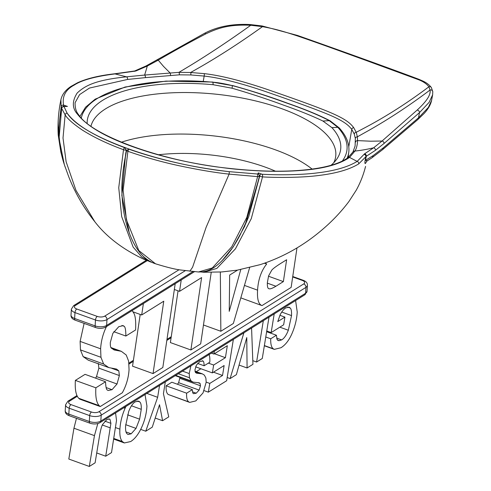 <?xml version="1.0" encoding="UTF-8"?>
<svg xmlns="http://www.w3.org/2000/svg" width="491" height="491" viewBox="0 0 491 491"><rect width="100%" height="100%" fill="white"/><g stroke="black" fill="none" stroke-linecap="round" stroke-linejoin="round"><path stroke-width="0.74" d="M145.404 77.633L179.325 74.835L190.827 74.951L204.17 76.068C219.943 77.836 240.375 82.991 265.453 91.516C290.279 100.109 308.354 106.608 319.666 111.021C342.632 119.804 347.996 124.511 351.752 129.391L354.232 133.994L355.343 138.431L355.11 145.968L352.968 151.983L347.953 157.691C337.894 164.976 319.494 169.358 292.746 170.837C273.082 171.782 251.202 170.88 227.106 168.137C161.987 161.281 91.529 135.461 78.756 114.876C76.179 111.979 74.957 107.916 75.105 102.687L79.585 94.61L89.466 88.061L127.525 79.45L145.404 77.633A2.074 1.142 84.4 0 0 144.618 75.062L178.951 72.349L190.655 72.49L204.231 73.625C220.33 75.424 241.093 80.61 266.509 89.184C291.642 97.826 309.913 104.393 321.31 108.885C344.479 117.834 349.893 122.67 353.704 127.635L356.227 132.312L357.374 136.817L357.571 140.61C357.368 145.048 356.497 148.528 354.95 151.056L349.543 157.408C339.545 164.295 323.962 168.591 302.806 170.303C290.04 171.384 275.997 171.592 260.678 170.936C247.378 170.254 236.226 169.358 227.235 168.241C195.265 164.338 166.523 158.102 141.015 149.546C108.677 138.873 87.478 127.059 77.425 114.115C72.091 108.18 72.011 101.152 77.167 93.038C85.422 85.195 96.635 79.929 126.531 76.829L144.618 75.062A165.743 7.512 -78.7 0 0 146.428 69.084A165.743 7.512 101.3 0 0 147.3 66.033L158.237 60.16L163.534 66.408L169.972 72.828A2.074 0.798 85.2 0 1 170.518 75.326M63.934 106.406A2.074 1.234 87.7 0 1 64.401 106.522L64.051 106.688A2.074 1.958 -19.7 0 0 61.67 108.376L61.657 108.235C62.486 106.737 63.253 106.13 63.953 106.406L67.451 106.406L63.566 105.086C62.026 96.334 65.585 89.663 74.251 85.072C81.702 80.119 95.297 76.4 115.029 73.92L135.731 71.048L147.3 66.033A2.074 1.485 63.9 0 0 146.072 65.947L204.256 33.456A2.074 1.399 62.1 0 1 205.858 33.848C219.348 27.386 230.347 24.39 250.76 25.256L262.482 26.649C274.365 28.852 280.999 30.565 297.399 35.935C318.076 42.938 344.025 52.512 365.31 60.166L417.663 79.382C422.745 81.193 426.501 83.654 428.919 86.784L430.03 90.031C431.012 94.61 426.685 101.324 417.062 110.156L382.059 141.027L373.614 147.803L364.647 153.757L357.153 161.404C348.039 166.989 334.819 170.807 317.487 172.869C301.222 175.048 276.783 175.121 262.096 174.25L258.315 172.893L257.787 173.888L257.266 173.986L229.162 171.654C158.096 164.062 81.684 136.467 67.107 113.102C75.626 124.935 94.8 136.455 124.622 147.65L126.334 150.252A2.903 0.822 -169.5 0 1 123.499 149.706C107.762 143.955 94.094 137.443 82.494 130.164C73.22 123.873 67.439 118.773 65.143 114.876L61.67 108.376L59.049 138.517L64.321 164.559L65.229 167.278M64.051 106.688L67.107 113.102A2.074 1.909 -35.1 0 0 65.143 114.876L63.014 138.014L66.125 161.76L75.952 190.33L94.812 221.705C83.82 207.994 75.105 192.957 68.666 176.588L64.339 164.602M81.297 118.012A133.828 52.292 6.4 0 1 212.934 82.218L232.292 85.618C247.82 89.712 266.368 95.665 287.935 103.491C305.009 109.444 318.776 115.164 329.24 120.651L337.814 127.335L331.904 127.623L322.918 121.038C312.522 116.017 299.258 110.665 283.141 104.988C266.975 99.004 249.98 93.419 232.145 88.245L213.162 84.716L212.934 82.218C217.949 82.549 224.399 83.685 232.292 85.618L232.145 88.245M232.36 85.477C252.448 91.062 271.093 97.065 288.309 103.484C305.476 109.481 319.414 115.256 330.124 120.817A2.074 1.694 118.9 0 0 329.24 120.651L322.918 121.038M87.14 123.382A127.519 49.824 -173.6 0 1 213.162 84.716M331.904 127.623A127.519 49.824 -173.6 0 1 336.55 159.403A127.519 49.824 -173.6 0 1 331.026 165.289M90.958 126.23A123.376 48.204 -173.6 0 1 281.779 108.707A123.376 48.204 -173.6 0 1 335.678 156.629A123.376 48.204 -173.6 0 1 333.776 162.711M204.256 33.456C217.151 26.575 232.458 23.611 250.171 24.55L262.096 25.955L297.491 35.438C344.068 51.856 394.12 69.931 418.995 79.339C422.579 80.99 427.213 82.292 431.368 87.527L432.786 91.719L432.62 94.831L429.128 102.331L419.48 112.617L384.06 143.464L375.468 150.295L366.298 156.273L358.706 163.896C349.482 169.548 336.102 173.415 318.561 175.502C302.1 177.705 277.366 177.779 262.507 176.901L251.269 218.673L235.428 248.845L216.838 268.405L203.869 272.247L221.729 271.953L237.417 270.13L260.236 264.631C283.467 257.045 304.408 245.162 323.066 228.984C332.708 220.723 341.319 211.572 348.898 201.543L356.19 190.281C360.271 182.928 363.389 175.029 365.537 166.566L365.58 166.4M366.476 161.57L367.329 160.796L365.507 160.348L373.031 155.678L383.268 147.865L418.516 117.809L428.336 107.461L431.595 100.373L432.62 94.837M156.948 60.043A2.074 1.399 59.2 0 1 158.237 60.16C173.102 51.445 188.98 42.668 205.858 33.848M134.657 70.986A2.074 1.553 68.8 0 1 135.731 71.048M133.773 71.201A2.074 1.178 81.8 0 1 134.393 71.373M62.375 158.01L60.816 151.946L58.454 130.281L61.166 106.756L60.902 99.747M128.986 149.227L126.568 150.338A2.903 0.822 -169.5 0 0 127.899 151.302L123.131 190.177L126.451 219.87L138.793 250.533L155.469 263.777C166.885 267.294 175.299 269.369 180.713 270.001L198.456 271.983L212.278 267.976L231.777 246.764L246.813 217.39L257.615 176.631L229.107 174.115C215.113 172.648 198.069 169.769 177.981 165.485C161.128 161.809 144.434 157.083 127.899 151.302A2.074 0.964 -70.5 0 1 128.986 149.227C160.127 160.054 193.522 167.529 229.162 171.654A2.074 0.466 -83.4 0 1 229.107 174.115L206.091 227.382L192.57 267.276L189.821 271.241M150.363 261.936L141.617 256.854L133.135 247.09L121.688 216.611L118.736 187.703L123.499 149.706A2.074 1.025 -69.7 0 1 124.622 147.65M200.911 368.753L196.259 371.656M76.461 418.326L73.951 428.22L68.814 459.042L89.313 466.45L95.107 462.829L99.569 435.658C100.618 429.754 101.637 426.016 102.625 424.439L106.762 419.639L109.419 419.001L109.984 419.351L110.911 423.334L105.718 456.213L111.518 452.592L116.514 420.443L115.563 412.925M179.988 377.383L178.638 382.685L177.496 384.269M190.876 365.918L189.231 373.553L189.477 377.751L191.103 380.936L193.061 382.108L199.199 382.827L200.125 383.471L200.475 385.766L199.137 390.093L196.222 393.205L193.522 393.678C192.859 393.524 192.466 392.174 192.343 389.633L171.838 382.225L166.136 385.785C165.884 390.333 166.578 393.23 168.229 394.476L189.686 402.399L195.792 400.914L203.047 392.898L206.177 382.268L205.882 378.095L204.416 375.167L202.341 373.854L196.547 373.166L195.504 372.546L194.952 369.815L196.382 365.206L199.837 361.548L203.041 361.026C203.71 361.339 204.06 362.923 204.103 365.777L209.804 362.217C210.019 358.369 209.706 355.699 208.871 354.201M141.261 409.322L139.616 419.173L136.025 428.404L131.165 433.811L128.016 434.504L126.795 433.535C125.825 432.491 125.42 429.95 125.586 425.906L128.703 411.501C130.624 406.468 132.816 403.246 135.277 401.841L138.646 401.135L139.88 402.019C140.966 403.056 141.426 405.492 141.261 409.322L131.478 405.781M274.211 313.902L271.161 332.597L283.651 324.803L284.921 317.118L277.753 321.593L280.115 314.866C281.852 311.454 283.743 309.14 285.768 307.912L289.089 307.188L290.261 308.047C291.273 309.005 291.697 311.521 291.525 315.59L288.334 330.24C286.382 335.212 284.154 338.434 281.638 339.895L278.974 340.717L277.102 339.643L276.415 335.224L270.713 338.784C270.559 344.013 271.388 347.333 273.205 348.751L274.303 349.365L280.999 347.726C285.529 344.897 289.26 340.017 292.194 333.082C295.128 326.147 296.803 319.125 297.227 312.031L295.6 300.553M263.317 320.703L256.59 362.039L262.274 358.491L269 317.155M243.886 332.83L230.107 378.573L236.38 374.658L246.77 337.556L247.083 367.974L252.939 364.322L251.57 328.031M214.352 351.261L213.923 354.054L227.327 345.689L225.406 357.693L213.659 365.028L212.345 372.884L224.129 365.525L222.54 375.455L209.786 383.416L208.337 392.156L226.67 380.721L233.36 339.398M159.55 385.466L157.648 397.305L145.753 431.221L152.259 427.164L159.526 404.725L162.582 420.719L168.757 416.865L163.429 393.696L165.314 381.869M97.819 423.561L94.45 435.627L89.313 466.45M125.929 406.45L125.101 408.248C122.063 415.159 120.332 422.131 119.902 429.165C119.54 435.192 120.35 439.316 122.339 441.544L124.352 442.95L130.68 441.55C134.841 438.948 138.474 434.271 141.586 427.532C144.704 420.775 146.49 413.612 146.95 406.057L145.023 394.537M202.654 360.817L202.212 360.725M192.343 389.633L186.635 393.193C186.384 397.741 187.083 400.638 188.728 401.883L189.686 402.399M265.772 337.004L270.713 338.784M266.638 331.695L276.415 335.224M279.895 315.302L284.921 317.118M266.748 331.002L271.161 332.597M252.804 360.67L256.59 362.039M239.062 365.077L247.083 367.974M227.186 377.518L230.107 378.573M204.139 390.64L208.337 392.156M206.183 382.115L209.786 383.416M213.475 372.178L222.54 375.455M195.614 366.838L212.345 372.884M208.362 363.113L213.659 365.028M214.438 353.729L225.406 357.693M211.363 353.127L213.923 354.054M155.205 418.056L162.582 420.719M140.684 429.392L145.753 431.221M146.84 393.401L157.648 397.305M96.727 452.96L105.718 456.213M197.621 363.432L204.103 365.777M166.136 385.785L186.635 393.193M203.464 324.987L220.852 331.272L233.354 323.465L249.637 267.62M178.055 290.819L170.383 342.571L190.882 349.973L200.678 343.866L211.234 272.345M140.205 314.443L132.539 366.188L153.039 373.596L162.828 367.489L175.201 283.7M106.461 326.607L106.32 326.889C102.981 333.831 101.085 341.135 100.618 348.8L100.95 357.295L103.626 364.015L108.769 367.581L116.502 369.06L118.816 370.871L119.368 375.554L117.018 383.993L112.04 389.694L108.186 390.492L107.474 390.124C106.369 389.737 105.731 386.951 105.559 381.752L85.06 374.345L75.362 380.396C74.847 389.492 75.97 395.451 78.732 398.281L79.745 399.146L100.244 406.548L122.351 392.751L123.566 390.4C126.795 383.723 128.624 376.8 129.053 369.619L128.642 361.167L126.218 354.999L121.332 351.317L114.121 349.954L111.218 347.996C110.5 347.278 110.205 345.412 110.334 342.387L112.838 333.389L118.748 326.705L123.149 325.625L124.168 326.288C125.273 326.981 125.837 330.234 125.862 336.04L135.559 329.989C135.995 322.292 135.516 316.861 134.129 313.688L132.147 310.57M240.817 297.877L261.985 305.598L291.138 287.401L296.981 247.912M84.114 323.385L80.119 341.392L80.45 349.887L83.126 356.607L88.27 360.173L108.769 367.581M98.317 363.469L98.869 368.146L96.518 376.585L95.592 378.15M265.171 262.973L266.681 264.005C261.261 270.78 258.223 279.496 257.572 290.156C257.032 299.129 258.499 304.279 261.985 305.598M268.773 288.634L269.05 288.733C267.785 288.708 267.221 286.664 267.362 282.607L268.602 275.887L271.683 270.289C272.634 268.939 275.709 266.613 280.907 263.311L286.627 259.745L283.375 281.607L275.942 286.241C272.37 288.364 270.075 289.199 269.05 288.733L268.902 288.69M143.39 303.555L141.69 314.977L163.767 301.198L153.039 373.596M105.559 381.752L95.862 387.804C95.346 396.9 96.469 402.859 99.231 405.689L100.244 406.548M220.336 272.045L220.852 331.272M240.762 269.534L229.236 311.362L229.659 275.064L237.619 270.093M181.234 279.931L179.54 291.353L201.611 277.575L190.882 349.973M268.491 276.224L283.375 281.607M264.496 263.213L266.681 264.005M366.63 161.379C365.108 164.491 364.598 164.221 365.101 160.569L365.844 156.727A2.074 1.903 -147.3 0 0 364.003 154.334M364.844 169.113L365.537 166.566M262.096 174.25A2.074 0.847 -87.2 0 1 262.507 176.901L259.665 176.294L244.721 226.253L233.25 246.869L221.914 260.917M261.286 174.078A2.074 1.142 -68.2 0 0 259.665 176.294L248.753 216.556M258.315 172.893L259.475 176.22L257.615 176.631A2.074 0.792 -86.6 0 0 257.266 173.986M245.334 224.516L248.71 216.672L259.444 176.269A2.074 1.976 -152.1 0 0 257.787 173.888M126.568 150.338L123.585 167.449M125.61 154.156L126.334 150.252M129.293 233.096L121.848 195.381L125.549 154.825M384.06 143.464A2.074 1.565 -131.1 0 0 382.059 141.027L370.533 141.199L357.571 140.61A2.074 1.896 -178 0 0 355.515 142.163M365.101 160.569A4.143 1.043 11.5 0 1 365.507 160.348L366.298 156.273A2.074 1.706 -120.1 0 0 364.647 153.757M383.268 147.865A4.143 3.161 49.6 0 1 382.348 149.847M133.19 311.902L141.69 314.977M113.802 331.683L125.862 336.04M75.362 380.396L95.862 387.804M174.348 289.481L179.54 291.353M204.231 73.625A2.074 0.473 96.8 0 1 204.17 76.068L203.256 81.303M250.152 24.55A2.074 0.859 93.5 0 1 250.76 25.256C229.8 40.293 209.547 53.777 190.005 65.708L178.951 72.349A2.074 0.718 88.6 0 1 179.325 74.835M114.415 73.816A2.074 1.448 83.6 0 1 115.029 73.92L126.531 76.829A2.074 1.399 84.7 0 1 127.525 79.45M64.401 106.522L67.451 106.406M358.706 163.896A2.074 1.896 -122.3 0 0 357.153 161.404L349.543 157.408A2.074 1.921 -126.4 0 0 347.959 157.685M77.425 114.115A2.074 1.909 -35.1 0 1 78.75 114.869M353.704 127.635A2.074 1.909 144.4 0 0 351.752 129.391L348.8 146.705M431.337 87.484A2.074 1.995 147.2 0 0 428.919 86.784C408.254 102.3 387.577 115.594 366.887 126.666L356.227 132.312A2.074 1.921 159.2 0 0 354.232 133.994M190.827 74.951A2.074 0.608 92.6 0 0 190.655 72.49L200.856 66.678C220.619 55.268 241.161 41.925 262.482 26.649A2.074 0.694 99.9 0 0 262.084 25.949M348.094 157.586L348.8 152.075A135.903 53.102 -173.6 0 1 347.063 158.323M330.124 120.817L339.128 127.838A2.074 1.743 137.6 0 0 337.814 127.335A133.828 52.292 6.4 0 1 342.276 161.079M288.321 103.491A2.074 0.994 109.9 0 0 287.935 103.491M312.129 169.1A119.331 46.627 -173.6 0 0 275.058 149.706A119.331 46.627 6.4 0 0 121.443 142.194M158.489 154.763A104.233 40.728 6.4 0 1 265.171 167.093A104.233 40.728 -173.6 0 1 275.457 171.199M432.78 91.651A2.074 1.989 174.9 0 0 430.03 90.031C409.746 105.307 389.375 118.754 368.925 130.354L357.374 136.817A2.074 1.915 172.4 0 0 355.343 138.431M417.062 110.156A2.074 1.62 -131.2 0 1 419.48 112.617L418.516 117.809A4.143 3.253 49.3 0 1 417.602 119.767M297.491 35.438L297.399 35.935M418.995 79.339A2.074 1.804 112.2 0 0 417.663 79.382M185.279 270.688L106.977 319.561L106.621 325.441L192.957 271.554M179.068 269.725L104.736 316.118A2.903 2.167 -122 0 1 106.977 319.561A8.286 3.793 -176.5 0 1 95.475 320.003L74.976 312.595L74.62 318.481A2.903 1.393 109.9 0 0 75.264 320.187C72.263 319.095 70.845 317.389 71.011 315.069A8.286 3.793 3.5 0 0 74.62 318.481L95.119 325.889A8.286 3.793 3.5 0 0 106.621 325.441A2.903 2.167 58 0 1 105.761 327.037L194.448 271.689M104.736 316.118A5.389 2.467 -176.5 0 1 97.261 316.407L76.762 309.005A5.389 2.467 -176.5 0 1 75.356 305.506L147.177 260.678M146.269 260.304L73.662 305.617A2.903 2.167 58 0 1 75.356 305.506M61.995 107.412L61.166 106.756A2.074 1.97 -14.7 0 1 63.566 105.086M63.192 106.535A2.074 0.73 -73.1 0 1 64.039 105.369M64.327 164.559C58.184 146.177 57.294 127.402 61.657 108.235L61.749 108.075M76.762 309.005A2.903 1.393 -70.1 0 0 74.976 312.595A8.286 3.793 -176.5 0 1 71.367 309.183L71.011 315.069M97.261 316.407A2.903 1.393 -70.1 0 0 95.475 320.003L95.119 325.889A2.903 1.393 109.9 0 0 95.763 327.595C99.464 328.774 102.797 328.583 105.761 327.037M98.949 411.734A5.389 2.467 -176.5 0 1 91.473 412.023A2.903 1.393 -70.1 0 0 89.687 415.613L89.331 421.499A8.286 3.793 3.5 0 0 100.833 421.057L305.605 293.244L305.961 287.364A2.903 2.167 -122 0 0 303.726 283.921L98.949 411.734A2.903 2.167 -122 0 1 101.189 415.171A8.286 3.793 -176.5 0 1 89.687 415.613L69.188 408.211L68.832 414.091A2.903 1.393 109.9 0 0 69.477 415.803C66.475 414.711 65.058 413.005 65.223 410.679A8.286 3.793 3.5 0 0 68.832 414.091L89.331 421.499A2.903 1.393 109.9 0 0 89.976 423.205C93.677 424.384 97.009 424.199 99.974 422.653L304.751 294.839L307.047 291.28L307.403 285.394A8.286 3.793 -176.5 0 1 305.961 287.364L101.189 415.171L100.833 421.057A2.903 2.167 58 0 1 99.974 422.653M91.473 412.023L70.974 404.615A5.389 2.467 -176.5 0 1 69.569 401.116L77.308 396.286M69.569 401.116A2.903 2.167 58 0 0 67.875 401.233L65.579 404.793A8.286 3.793 -176.5 0 0 69.188 408.211A2.903 1.393 -70.1 0 1 70.974 404.615M127.586 414.827L139.616 419.173M137.173 401.037L139.88 402.019M126.034 431.957L131.165 433.811M125.678 424.666L136.025 428.404M264.379 345.566L273.205 348.751M277.611 340.22L278.974 340.717M276.605 338.072L281.638 339.895M279.852 327.172L288.334 330.24M281.742 312.055L291.525 315.59M287.652 307.108L290.261 308.047M102.343 425.01L110.34 427.9M104.908 421.168L110.911 423.334M108.732 418.903L109.984 419.351M73.951 428.22L94.45 435.627M113.832 438.469L122.339 441.544M115.612 427.612L119.902 429.165M123.8 407.782L125.101 408.248M195.105 371.859L199.616 373.491M168.229 394.476L188.728 401.883M192.558 391.879L196.222 393.205M178.638 382.685L199.137 390.093M179.976 378.358L200.475 385.766M197.726 382.606L200.125 383.471M175.717 375.382L191.103 380.936M178.35 373.731L189.477 377.751M182.523 371.128L189.231 373.553M307.047 291.28A8.286 3.793 3.5 0 1 305.605 293.244A2.903 2.167 58 0 1 304.751 294.839M129.023 364.009L133.251 361.37M166.83 340.41L171.101 337.747M292.685 276.942L302.321 280.422A5.389 2.467 -176.5 0 1 303.726 283.921M267.331 283.135L275.942 286.241M244.45 285.412L257.572 290.156M375.468 150.295A2.074 1.645 -125.8 0 0 373.614 147.803A165.743 134.025 124.6 0 1 368.987 148.847A165.743 134.025 -55.4 0 1 354.95 151.056A2.074 1.927 -150.6 0 0 352.98 151.958M373.031 155.678A4.143 3.333 55.9 0 1 371.773 157.924L367.329 160.796M121.909 325.472L124.168 326.288M111.451 348.272L118.141 350.684M80.119 341.392L100.618 348.8M80.45 349.887L100.95 357.295M83.126 356.607L103.626 364.015M111.856 368.36L118.816 370.871M98.869 368.146L119.368 375.554M96.518 376.585L117.018 383.993M106.117 387.552L112.04 389.694M78.732 398.281L99.231 405.689M292.746 276.513L303.15 280.269A2.903 1.393 109.9 0 0 302.321 280.422M339.128 127.838C346.431 135.823 349.66 143.906 348.8 152.075M212.91 82.052L166.001 81.107L125.088 87.024L95.193 99.151L85.551 107.216L79.929 116.422M60.823 151.971L58.214 135.037C57.564 123.499 58.435 111.838 60.841 100.066C61.884 94.757 65.266 90.209 70.974 86.416L77.443 82.819C86.674 78.56 99.004 75.559 114.44 73.816L134.681 70.98L146.085 65.947M94.812 221.705C106.351 236.748 122.756 249.287 144.016 259.334L152.75 262.71M60.816 151.946L62.326 157.826M75.264 320.187L95.763 327.595M69.477 415.803L89.976 423.205M65.223 410.679L65.579 404.793M274.303 349.365L264.348 345.762M124.352 442.95L113.728 439.107M202.341 373.854L194.97 371.19M193.061 382.108L175.25 375.67M203.869 272.247L201.169 271.983M248.679 216.746L239.878 235.453C232.691 249.078 224.706 259.297 215.923 266.104C211.517 269.387 206.926 271.32 202.151 271.897L198.456 271.983M155.469 263.777C141.739 259.18 131.858 245.095 125.831 221.527C123.223 211.357 121.891 199.941 121.836 187.28C122.142 176.913 123.437 166.093 125.739 154.818M371.767 157.93L382.354 149.847L417.571 119.792L424.046 113.544C428.146 109.125 430.662 104.736 431.595 100.373M121.332 351.317L110.935 347.56M73.662 305.617L71.367 309.183M67.875 401.233L76.958 395.562M128.937 363.119L133.411 360.326M166.977 339.373L171.255 336.709M303.15 280.269C306.151 281.361 307.569 283.068 307.403 285.394"/></g></svg>
